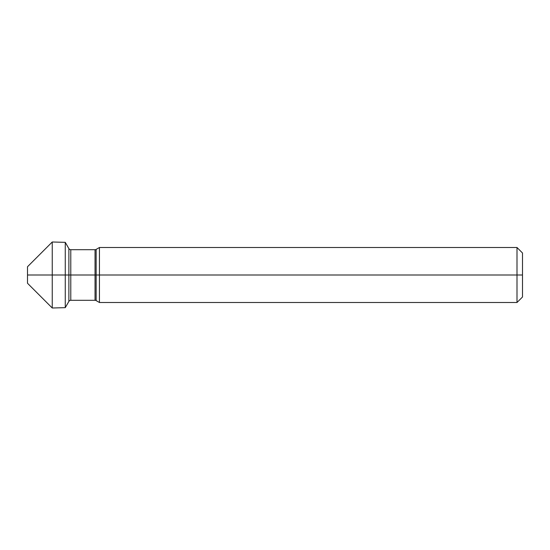<?xml version="1.0" encoding="UTF-8"?>
<svg xmlns="http://www.w3.org/2000/svg" width="550" height="550" viewBox="0 0 550 550"><rect width="100%" height="100%" fill="white"/><g stroke="black" fill="none" stroke-linecap="round" stroke-linejoin="round"><path stroke-width="0.82" d="M522.5 297L522.5 253L517 247.5L517 302.5L522.5 297M52.25 308L52.25 242L27.5 266.75L27.5 283.25L52.25 308L65.264 307.656L68.881 301.4A2.2 2.2 0 0 1 70.785 300.3L95.04 300.3A2.2 2.2 0 0 1 96.14 300.596L99.44 302.5L99.44 247.5L517 247.5M99.44 302.5L517 302.5M52.25 242L65.264 242.344L68.881 248.6A2.2 2.2 0 0 0 70.785 249.7L95.04 249.7A2.2 2.2 0 0 0 96.14 249.404L99.44 247.5M65.264 307.656L65.264 242.344M522.5 275L27.5 275L522.5 275M96.14 300.596L96.14 249.404M95.04 300.3L95.04 249.7M70.785 300.3L70.785 249.7M68.881 301.4L68.881 248.6"/></g></svg>
